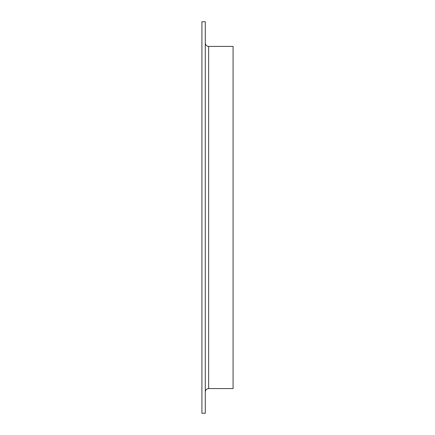 <?xml version="1.0" encoding="UTF-8"?>
<svg xmlns="http://www.w3.org/2000/svg" width="435" height="435" viewBox="0 0 435 435"><rect width="100%" height="100%" fill="white"/><g stroke="black" fill="none" stroke-linecap="round" stroke-linejoin="round"><path stroke-width="0.65" d="M201.922 217.5L201.922 21.75L205.293 21.75L205.293 413.25L201.922 413.25L201.922 217.5M208.659 388.58L233.078 388.58L233.078 46.42L208.659 46.42L208.659 388.58C206.614 388.781 205.494 389.901 205.293 391.951M208.659 46.42C206.614 46.219 205.494 45.099 205.293 43.049"/></g></svg>
